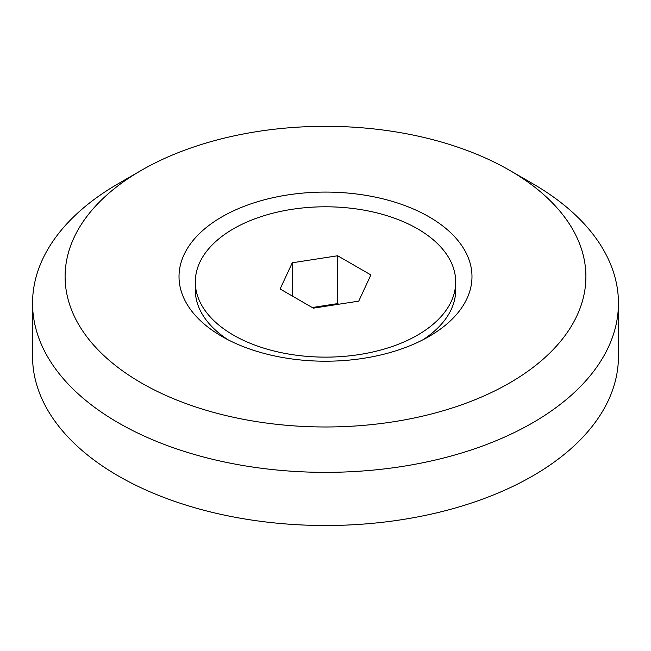 <?xml version="1.0" encoding="UTF-8"?>
<svg xmlns="http://www.w3.org/2000/svg" width="651" height="651" viewBox="0 0 651 651"><rect width="100%" height="100%" fill="white"/><g stroke="black" fill="none" stroke-linecap="round" stroke-linejoin="round"><path stroke-width="0.98" d="M141.365 170.342L118.352 183.631A292.95 169.13 0 0 0 32.55 303.22L32.55 356.374A292.95 169.13 0 0 0 118.352 475.971A292.95 169.13 0 0 0 437.61 512.638A292.95 169.13 0 0 0 618.45 356.374L618.45 303.22A292.95 169.13 0 0 0 532.648 183.631L509.635 170.342A260.4 150.34 0 0 0 509.627 170.342A260.4 150.34 0 0 0 141.365 170.342A260.4 150.34 0 0 0 141.373 382.951A260.4 150.34 0 0 0 509.627 382.951A260.4 150.34 0 0 0 509.635 170.342L532.648 183.631M32.55 303.22A292.95 169.13 0 0 0 118.352 422.816A292.95 169.13 0 0 0 437.61 459.484A292.95 169.13 0 0 0 618.45 303.22M429.074 216.848A146.475 84.565 0 0 0 221.926 216.848A146.475 84.565 0 0 0 221.926 336.445L221.926 336.445A146.475 84.565 0 0 0 429.074 336.445A146.475 84.565 0 0 0 429.074 216.848M455.7 281.964A130.2 75.174 180 0 1 375.326 351.41A130.2 75.174 180 0 1 233.432 335.11A130.2 75.174 180 0 1 195.3 281.964A130.2 75.174 180 0 1 275.674 212.511A130.2 75.174 180 0 1 417.568 228.81A130.2 75.174 180 0 1 455.7 281.964L455.7 289.931A130.2 75.174 180 0 1 422.979 339.765M358.717 301.144L370.883 274.942L337.657 255.762L292.283 262.784L280.117 288.979L313.343 308.159L358.717 301.144M228.021 339.765A130.2 75.174 180 0 1 195.3 289.931L195.3 281.964M292.283 296.002L292.283 262.784M312.244 307.532L337.657 303.602L337.657 255.762M337.657 303.602L338.756 304.229"/></g></svg>
